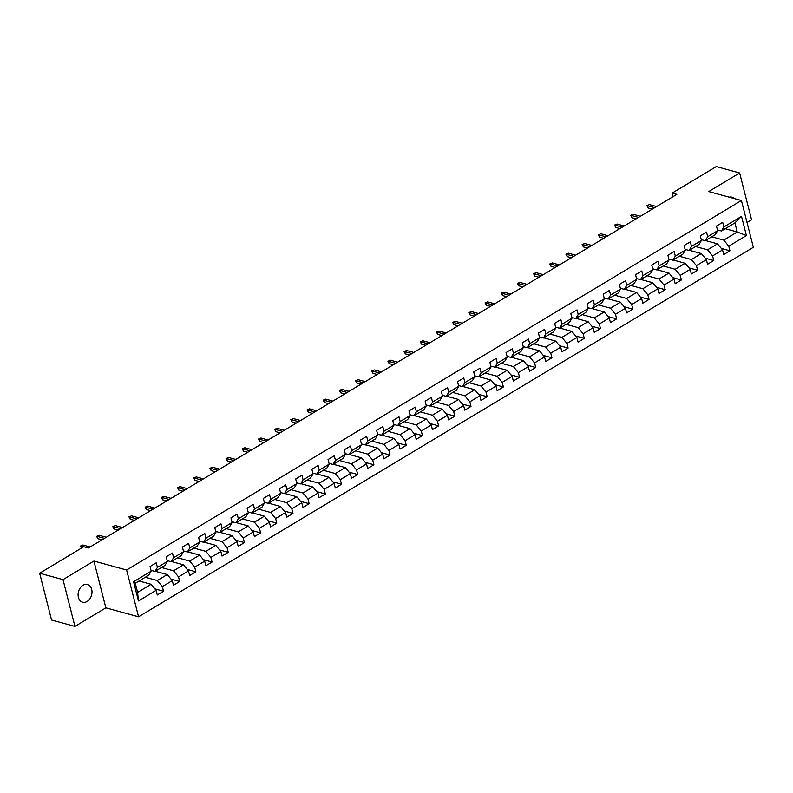 <?xml version="1.0" encoding="UTF-8"?>
<svg xmlns="http://www.w3.org/2000/svg" width="793" height="793" viewBox="0 0 793 793"><rect width="100%" height="100%" fill="white"/><g stroke="black" fill="none" stroke-linecap="round" stroke-linejoin="round"><path stroke-width="1.19" d="M82.997 585.274A9.169 6.76 105.3 0 0 78.101 594.532A9.169 6.76 105.3 0 0 82.631 602.214A9.169 6.76 105.3 0 0 87.121 601.461A9.169 6.76 105.3 0 0 92.008 592.202A9.169 6.76 105.3 0 0 87.478 584.52A9.169 6.76 105.3 0 0 82.997 585.274M747.026 222.486L751.556 219.77L739.631 172.973L716.267 166.58L672.177 193.076L673.079 196.624M138.557 616.805L753.35 247.307L741.425 200.52L126.632 570.018L138.557 616.805L105.856 607.844L93.931 561.057L63.014 579.633L74.938 626.42L105.856 607.844M74.938 626.42L51.575 620.027L39.65 573.23L63.014 579.633M725.238 228.701L737.232 231.992L734.913 222.892L721.432 230.991L723.88 226.957L722.701 222.347L716.475 226.084L717.655 230.704L707.693 236.691L706.513 232.071L700.288 235.808L701.468 240.428L691.506 246.415L690.336 241.796L684.111 245.543L685.281 250.152L675.329 256.139L674.149 251.52L667.924 255.267L669.104 259.886L659.142 265.863L657.962 261.254L651.737 264.991L652.917 269.61L642.954 275.597L641.785 270.978L635.56 274.715L636.729 279.334L626.767 285.321L625.598 280.702L619.373 284.449L620.552 289.058L610.59 295.046L609.411 290.436L603.186 294.173L604.365 298.792L594.403 304.78L593.223 300.16L586.998 303.897L588.178 308.517L578.216 314.504L577.046 309.885L570.821 313.631L571.991 318.241L562.039 324.228L560.859 319.609L554.634 323.356L555.814 327.965L545.852 333.952L544.672 329.343L538.447 333.08L539.627 337.699L529.665 343.686L528.495 339.067L522.27 342.804L523.439 347.423L513.487 353.41L512.308 348.791L506.083 352.538L507.262 357.147L497.3 363.135L496.121 358.525L489.896 362.262L491.075 366.881L481.113 372.859L479.943 368.249L473.718 371.986L474.888 376.606L464.936 382.593L463.756 377.974L457.531 381.711L458.711 386.33L448.749 392.317L447.569 387.698L441.344 391.445L442.524 396.054L432.562 402.041L431.382 397.432L425.157 401.169L426.337 405.788L416.375 411.775L415.205 407.156L408.98 410.893L410.15 415.512L400.197 421.499L399.018 416.88L392.793 420.627L393.972 425.236L384.01 431.223L382.831 426.604L376.606 430.351L377.785 434.97L367.823 440.948L366.653 436.338L360.428 440.075L361.598 444.695L351.646 450.682L350.466 446.062L344.241 449.8L345.421 454.419L335.459 460.406L334.279 455.787L328.054 459.534L329.234 464.143L319.272 470.13L318.102 465.521L311.877 469.258L313.047 473.877L303.095 479.854L301.915 475.245L295.69 478.982L296.869 483.601L286.907 489.588L285.728 484.969L279.503 488.716L280.682 493.325L270.72 499.312L269.541 494.693L263.316 498.44L264.495 503.049L254.533 509.037L253.363 504.427L247.138 508.164L248.308 512.784L238.356 518.771L237.176 514.151L230.951 517.888L232.131 522.508L222.169 528.495L220.989 523.876L214.764 527.623L215.944 532.232L205.982 538.219L204.812 533.6L198.587 537.347L199.757 541.966L189.805 547.943L188.625 543.334L182.4 547.071L183.579 551.69L173.617 557.677L172.438 553.058L166.213 556.795L167.392 561.414L157.43 567.401L156.261 562.782L150.036 566.529L151.205 571.138L133.571 581.745L138.468 600.965L137.595 592.391L151.076 584.282L139.082 580.991M723.88 226.957L741.514 216.36L746.411 235.58L728.777 246.177L729.957 250.796L721.323 248.427M138.468 600.965L156.112 590.359L157.282 594.978L163.507 591.241L162.337 586.622L172.289 580.635L173.469 585.254L179.694 581.507L178.514 576.898L188.476 570.91L189.656 575.53L195.881 571.783L194.701 567.173L204.663 561.186L205.833 565.796L212.058 562.059L210.888 557.439L220.841 551.452L222.02 556.071L228.245 552.334L227.066 547.715L237.028 541.728L238.207 546.347L244.432 542.6L243.253 537.991L253.215 532.004L254.384 536.613L260.61 532.876L259.44 528.257L269.392 522.28L270.572 526.889L276.797 523.152L275.617 518.533L285.579 512.546L286.759 517.165L292.984 513.418L291.804 508.809L301.766 502.821L302.946 507.441L309.161 503.694L307.991 499.084L317.953 493.097L319.123 497.707L325.348 493.97L324.178 489.35L334.131 483.363L335.31 487.982L341.535 484.245L340.356 479.626L350.318 473.639L351.497 478.258L357.722 474.511L356.543 469.902L366.505 463.915L367.674 468.534L373.899 464.787L372.73 460.168L382.682 454.191L383.862 458.8L390.087 455.063L388.907 450.444L398.869 444.457L400.049 449.076L406.274 445.339L405.094 440.72L415.056 434.733L416.226 439.352L422.451 435.605L421.281 430.995L431.233 425.008L432.413 429.618L438.638 425.881L437.458 421.261L447.421 415.284L448.6 419.894L454.825 416.156L453.646 411.537L463.608 405.55L464.787 410.169L471.002 406.422L469.833 401.813L479.795 395.826L480.964 400.445L487.189 396.698L486.01 392.089L495.972 386.102L497.152 390.711L503.377 386.974L502.197 382.355L512.159 376.368L513.339 380.987L519.564 377.25L518.384 372.631L528.346 366.644L529.516 371.263L535.741 367.516L534.571 362.907L544.523 356.919L545.703 361.529L551.928 357.792L550.748 353.172L560.71 347.195L561.89 351.805L568.115 348.068L566.936 343.448L576.898 337.461L578.067 342.08L584.292 338.343L583.123 333.724L593.075 327.737L594.254 332.356L600.479 328.609L599.3 324L609.262 318.013L610.441 322.622L616.667 318.885L615.487 314.266L625.449 308.279L626.619 312.898L632.844 309.161L631.674 304.542L641.636 298.555L642.806 303.174L649.031 299.427L647.851 294.818L657.813 288.83L658.993 293.45L665.218 289.703L664.038 285.093L674 279.106L675.18 283.716L681.405 279.979L680.225 275.359L690.188 269.372L691.357 273.991L697.582 270.254L696.413 265.635L706.365 259.648L707.544 264.267L713.769 260.52L712.59 255.911L722.552 249.924L723.731 254.533L729.957 250.796M39.65 573.23L83.741 546.734L88.41 548.013L676.855 194.354L672.177 193.076M717.655 230.704L715.207 234.738L705.245 240.725L701.27 239.635M705.522 240.557L717.526 243.838L707.564 249.825L695.57 246.534M705.245 240.725L707.693 236.691M722.552 249.924L717.526 243.838M712.59 255.911L707.564 249.825M701.468 240.428L699.02 244.462L689.058 250.449L685.083 249.359M689.345 250.281L701.339 253.562L691.377 259.549L679.383 256.268M689.058 250.449L691.506 246.415M706.365 259.648L701.339 253.562M696.413 265.635L691.377 259.549M685.281 250.152L682.832 254.186L672.88 260.173L668.895 259.083M673.158 260.005L685.152 263.296L675.2 269.283L663.196 265.992M672.88 260.173L675.329 256.139M690.188 269.372L685.152 263.296M680.225 275.359L675.2 269.283M669.104 259.886L666.655 263.92L656.693 269.898L652.708 268.807M656.971 269.729L668.975 273.02L659.013 279.007L647.009 275.716M656.693 269.898L659.142 265.863M674 279.106L668.975 273.02M664.038 285.093L659.013 279.007M652.917 269.61L650.468 273.644L640.506 279.632L636.531 278.541M640.784 279.463L652.788 282.744L642.826 288.731L630.832 285.45M640.506 279.632L642.954 275.597M657.813 288.83L652.788 282.744M647.851 294.818L642.826 288.731M636.729 279.334L634.281 283.369L624.319 289.356L620.344 288.265M624.606 289.187L636.601 292.478L626.648 298.455L614.644 295.174M624.319 289.356L626.767 285.321M641.636 298.555L636.601 292.478M631.674 304.542L626.648 298.455M620.552 289.058L618.104 293.093L608.142 299.08L604.157 297.99M608.419 298.911L620.423 302.202L610.461 308.19L598.457 304.899M608.142 299.08L610.59 295.046M625.449 308.279L620.423 302.202M615.487 314.266L610.461 308.19M604.365 298.792L601.917 302.827L591.955 308.804L587.98 307.714M592.232 308.636L604.236 311.927L594.274 317.914L582.28 314.623M591.955 308.804L594.403 304.78M609.262 318.013L604.236 311.927M599.3 324L594.274 317.914M588.178 308.517L585.73 312.551L575.768 318.538L571.793 317.448M576.055 318.37L588.049 321.651L578.097 327.638L566.093 324.357M575.768 318.538L578.216 314.504M593.075 327.737L588.049 321.651M583.123 333.724L578.097 327.638M571.991 318.241L569.543 322.275L559.59 328.262L555.606 327.172M559.868 328.094L571.872 331.385L561.91 337.372L549.906 334.081M559.59 328.262L562.039 324.228M576.898 337.461L571.872 331.385M566.936 343.448L561.91 337.372M555.814 327.965L553.365 331.999L543.403 337.987L539.428 336.896M543.681 337.818L555.685 341.109L545.723 347.096L533.729 343.805M543.403 337.987L545.852 333.952M560.71 347.195L555.685 341.109M550.748 353.172L545.723 347.096M539.627 337.699L537.178 341.733L527.216 347.721L523.241 346.63M527.504 347.552L539.498 350.833L529.536 356.82L517.542 353.529M527.216 347.721L529.665 343.686M544.523 356.919L539.498 350.833M534.571 362.907L529.536 356.82M523.439 347.423L520.991 351.458L511.039 357.445L507.054 356.354M511.316 357.276L523.311 360.567L513.358 366.544L501.354 363.263M511.039 357.445L513.487 353.41M528.346 366.644L523.311 360.567M518.384 372.631L513.358 366.544M507.262 357.147L504.814 361.182L494.852 367.169L490.867 366.079M495.129 367L507.133 370.291L497.171 376.279L485.167 372.988M494.852 367.169L497.3 363.135M512.159 376.368L507.133 370.291M502.197 382.355L497.171 376.279M491.075 366.881L488.627 370.916L478.665 376.893L474.69 375.803M478.952 376.725L490.946 380.016L480.984 386.003L468.99 382.712M478.665 376.893L481.113 372.859M495.972 386.102L490.946 380.016M486.01 392.089L480.984 386.003M474.888 376.606L472.44 380.64L462.478 386.627L458.503 385.537M462.765 386.459L474.759 389.74L464.807 395.727L452.803 392.446M462.478 386.627L464.936 382.593M479.795 395.826L474.759 389.74M469.833 401.813L464.807 395.727M458.711 386.33L456.262 390.364L446.3 396.351L442.316 395.261M446.578 396.183L458.582 399.474L448.62 405.451L436.616 402.17M446.3 396.351L448.749 392.317M463.608 405.55L458.582 399.474M453.646 411.537L448.62 405.451M442.524 396.054L440.075 400.088L430.113 406.075L426.138 404.985M430.391 405.907L442.395 409.198L432.433 415.185L420.439 411.894M430.113 406.075L432.562 402.041M447.421 415.284L442.395 409.198M437.458 421.261L432.433 415.185M426.337 405.788L423.888 409.822L413.926 415.81L409.951 414.719M414.214 415.641L426.208 418.922L416.256 424.909L404.252 421.618M413.926 415.81L416.375 411.775M431.233 425.008L426.208 418.922M421.281 430.995L416.256 424.909M410.15 415.512L407.701 419.547L397.749 425.534L393.764 424.443M398.027 425.365L410.031 428.646L400.069 434.633L388.064 431.352M397.749 425.534L400.197 421.499M415.056 434.733L410.031 428.646M405.094 440.72L400.069 434.633M393.972 425.236L391.524 429.271L381.562 435.258L377.587 434.167M381.839 435.089L393.843 438.38L383.881 444.367L371.887 441.077M381.562 435.258L384.01 431.223M398.869 444.457L393.843 438.38M388.907 450.444L383.881 444.367M377.785 434.97L375.337 438.995L365.375 444.982L361.4 443.892M365.662 444.814L377.656 448.104L367.694 454.092L355.7 450.801M365.375 444.982L367.823 440.948M382.682 454.191L377.656 448.104M372.73 460.168L367.694 454.092M361.598 444.695L359.15 448.729L349.198 454.716L345.213 453.626M349.475 454.548L361.469 457.829L351.517 463.816L339.513 460.525M349.198 454.716L351.646 450.682M366.505 463.915L361.469 457.829M356.543 469.902L351.517 463.816M345.421 454.419L342.972 458.453L333.01 464.44L329.026 463.35M333.288 464.272L345.292 467.563L335.33 473.54L323.326 470.259M333.01 464.44L335.459 460.406M350.318 473.639L345.292 467.563M340.356 479.626L335.33 473.54M329.234 464.143L326.785 468.177L316.823 474.164L312.848 473.074M317.111 473.996L329.105 477.287L319.143 483.274L307.149 479.983M316.823 474.164L319.272 470.13M334.131 483.363L329.105 477.287M324.178 489.35L319.143 483.274M313.047 473.877L310.598 477.911L300.646 483.889L296.661 482.798M300.924 483.72L312.918 487.011L302.966 492.998L290.962 489.707M300.646 483.889L303.095 479.854M317.953 493.097L312.918 487.011M307.991 499.084L302.966 492.998M296.869 483.601L294.421 487.636L284.459 493.623L280.474 492.532M284.737 493.454L296.741 496.735L286.779 502.722L274.774 499.441M284.459 493.623L286.907 489.588M301.766 502.821L296.741 496.735M291.804 508.809L286.779 502.722M280.682 493.325L278.234 497.36L268.272 503.347L264.297 502.256M268.549 503.178L280.553 506.469L270.591 512.456L258.597 509.165M268.272 503.347L270.72 499.312M285.579 512.546L280.553 506.469M275.617 518.533L270.591 512.456M264.495 503.049L262.047 507.084L252.085 513.071L248.11 511.981M252.372 512.902L264.366 516.193L254.414 522.181L242.41 518.89M252.085 513.071L254.533 509.037M269.392 522.28L264.366 516.193M259.44 528.257L254.414 522.181M248.308 512.784L245.86 516.818L235.908 522.805L231.923 521.715M236.185 522.637L248.189 525.918L238.227 531.905L226.223 528.614M235.908 522.805L238.356 518.771M253.215 532.004L248.189 525.918M243.253 537.991L238.227 531.905M232.131 522.508L229.683 526.542L219.72 532.529L215.746 531.439M219.998 532.361L232.002 535.642L222.04 541.629L210.046 538.348M219.72 532.529L222.169 528.495M237.028 541.728L232.002 535.642M227.066 547.715L222.04 541.629M215.944 532.232L213.495 536.266L203.533 542.253L199.558 541.163M203.821 542.085L215.815 545.376L205.853 551.363L193.859 548.072M203.533 542.253L205.982 538.219M220.841 551.452L215.815 545.376M210.888 557.439L205.853 551.363M199.757 541.966L197.308 546L187.356 551.978L183.371 550.887M187.634 551.809L199.628 555.1L189.676 561.087L177.672 557.796M187.356 551.978L189.805 547.943M204.663 561.186L199.628 555.1M194.701 567.173L189.676 561.087M183.579 551.69L181.131 555.724L171.169 561.712L167.184 560.621M171.447 561.543L183.451 564.824L173.489 570.811L161.494 567.53M171.169 561.712L173.617 557.677M188.476 570.91L183.451 564.824M178.514 576.898L173.489 570.811M167.392 561.414L164.944 565.449L154.982 571.436L151.007 570.345M155.269 571.267L167.264 574.558L157.301 580.535L145.307 577.254M154.982 571.436L157.43 567.401M172.289 580.635L167.264 574.558M162.337 586.622L157.301 580.535M151.205 571.138L148.757 575.173L135.276 583.281L133.571 581.745M156.112 590.359L151.076 584.282M739.631 172.973L708.714 191.559L741.425 200.52M93.931 561.057L126.632 570.018M135.276 583.281L137.595 592.391M721.432 230.991L717.447 229.901M711.747 236.81L723.751 240.101L737.232 231.992L746.411 235.58M734.913 222.892L741.514 216.36M728.777 246.177L723.751 240.101M163.507 591.241L154.873 588.872M179.694 581.507L171.06 579.148M195.881 571.783L187.247 569.424M212.058 562.059L203.424 559.689M228.245 552.334L219.611 549.965M244.432 542.6L235.799 540.241M260.61 532.876L251.976 530.507M276.797 523.152L268.163 520.783M292.984 513.418L284.35 511.059M309.161 503.694L300.537 501.335M325.348 493.97L316.714 491.601M341.535 484.245L332.901 481.876M357.722 474.511L349.089 472.152M373.899 464.787L365.266 462.418M390.087 455.063L381.453 452.694M406.274 445.339L397.64 442.97M422.451 435.605L413.817 433.246M438.638 425.881L430.004 423.512M454.825 416.156L446.191 413.787M471.002 406.422L462.378 404.063M487.189 396.698L478.556 394.339M503.377 386.974L494.743 384.605M519.564 377.25L510.93 374.881M535.741 367.516L527.107 365.157M551.928 357.792L543.294 355.423M568.115 348.068L559.481 345.698M584.292 338.343L575.659 335.974M600.479 328.609L591.846 326.25M616.667 318.885L608.033 316.516M632.844 309.161L624.21 306.792M649.031 299.427L640.397 297.068M665.218 289.703L656.584 287.344M681.405 279.979L672.771 277.609M697.582 270.254L688.948 267.885M713.769 260.52L705.136 258.161M734.259 198.557A9.169 6.76 105.3 0 0 731.939 197.189A9.169 6.76 105.3 0 0 729.253 197.179M150.115 566.856L150.174 566.926A3.796 2.032 59 0 1 150.283 567.501M81.421 548.132L80.43 546.07L82.968 545.019L90.124 546.982M81.58 548.032L81.094 546.149L83.592 546.823M80.43 546.07L82.968 545.019M166.302 557.132L166.361 557.201A3.796 2.032 59 0 1 166.461 557.766M104.448 538.378L97.281 536.415L97.866 538.695L96.607 536.346L99.145 535.295L106.312 537.257M97.866 538.695L102.029 539.835M96.607 536.346L99.145 535.295M182.499 547.428L182.549 547.467A3.796 2.032 59 0 1 182.648 548.042M120.625 528.653L113.468 526.691L114.043 528.971L112.794 526.611L115.332 525.571L122.499 527.533M114.043 528.971L118.207 530.111M112.794 526.611L115.332 525.571M198.666 537.674L198.726 537.743A3.796 2.032 59 0 1 198.835 538.318M136.812 518.929L129.646 516.967L130.23 519.237L128.981 516.887L131.519 515.846L138.676 517.809M130.23 519.237L134.394 520.377M128.981 516.887L131.519 515.846M214.853 527.95L214.913 528.019A3.796 2.032 59 0 1 215.012 528.594M152.999 509.195L145.833 507.233L146.418 509.512L145.159 507.163L147.696 506.112L154.863 508.075M146.418 509.512L150.581 510.652M145.159 507.163L147.696 506.112M231.041 518.255L231.1 518.295A3.796 2.032 59 0 1 231.199 518.86M169.177 499.471L162.02 497.508L162.595 499.788L161.346 497.429L163.883 496.388L171.05 498.351M162.595 499.788L166.758 500.928M161.346 497.429L163.883 496.388M247.238 508.521L247.277 508.561A3.796 2.032 59 0 1 247.386 509.136M185.364 489.747L178.197 487.784L178.782 490.064L177.533 487.705L180.07 486.664L187.237 488.627M178.782 490.064L182.945 491.204M177.533 487.705L180.07 486.664M263.405 498.767L263.464 498.837A3.796 2.032 59 0 1 263.563 499.412M201.551 480.023L194.384 478.06L194.969 480.33L193.71 477.981L196.258 476.93L203.414 478.893M194.969 480.33L199.132 481.47M193.71 477.981L196.258 476.93M279.592 489.043L279.651 489.112A3.796 2.032 59 0 1 279.751 489.687M217.738 470.289L210.571 468.326L211.146 470.606L209.897 468.257L212.435 467.206L219.602 469.169M211.146 470.606L215.309 471.746M209.897 468.257L212.435 467.206M295.789 479.339L295.829 479.378A3.796 2.032 59 0 1 295.938 479.953M233.915 460.564L226.758 458.602L227.333 460.882L226.084 458.523L228.622 457.482L235.789 459.444M227.333 460.882L231.497 462.022M226.084 458.523L228.622 457.482M311.976 469.605L312.016 469.654A3.796 2.032 59 0 1 312.125 470.229M250.102 450.84L242.936 448.878L243.52 451.148L242.271 448.798L244.809 447.758L251.966 449.72M243.52 451.148L247.684 452.297M242.271 448.798L244.809 447.758M328.143 459.861L328.203 459.93A3.796 2.032 59 0 1 328.302 460.505M266.289 441.116L259.123 439.153L259.698 441.423L258.449 439.074L260.986 438.023L268.153 439.986M259.698 441.423L263.871 442.563M258.449 439.074L260.986 438.023M344.321 450.137L344.39 450.206A3.796 2.032 59 0 1 344.489 450.771M282.467 431.382L275.31 429.419L275.885 431.699L274.636 429.35L277.173 428.299L284.34 430.262M275.885 431.699L280.048 432.839M274.636 429.35L277.173 428.299M360.528 440.432L360.567 440.472A3.796 2.032 59 0 1 360.676 441.047M298.654 421.658L291.487 419.695L292.072 421.975L290.823 419.616L293.36 418.575L300.517 420.538M292.072 421.975L296.235 423.115M290.823 419.616L293.36 418.575M376.695 430.678L376.754 430.748A3.796 2.032 59 0 1 376.853 431.323M314.841 411.934L307.674 409.971L308.259 412.241L307 409.892L309.538 408.841L316.704 410.804M308.259 412.241L312.422 413.381M307 409.892L309.538 408.841M392.882 420.954L392.941 421.024A3.796 2.032 59 0 1 393.041 421.598M331.018 402.2L323.861 400.237L324.436 402.517L323.187 400.168L325.725 399.117L332.891 401.08M324.436 402.517L328.599 403.657M323.187 400.168L325.725 399.117M409.059 411.23L409.119 411.299A3.796 2.032 59 0 1 409.228 411.864M347.205 392.476L340.038 390.513L340.623 392.793L339.374 390.434L341.912 389.393L349.079 391.355M340.623 392.793L344.786 393.933M339.374 390.434L341.912 389.393M425.266 401.516L425.306 401.565A3.796 2.032 59 0 1 425.405 402.14M363.392 382.751L356.226 380.789L356.81 383.069L355.551 380.709L358.099 379.669L365.256 381.631M356.81 383.069L360.974 384.209M355.551 380.709L358.099 379.669M441.453 391.792L441.493 391.841A3.796 2.032 59 0 1 441.592 392.416M379.579 373.027L372.413 371.065L372.988 373.334L371.739 370.985L374.276 369.934L381.443 371.897M372.988 373.334L377.151 374.474M371.739 370.985L374.276 369.934M457.611 382.048L457.67 382.117A3.796 2.032 59 0 1 457.779 382.692M395.757 363.293L388.6 361.33L389.175 363.61L387.926 361.261L390.463 360.21L397.63 362.173M389.175 363.61L393.338 364.75M387.926 361.261L390.463 360.21M473.798 372.314L473.857 372.383A3.796 2.032 59 0 1 473.966 372.958M411.944 353.569L404.777 351.606L405.362 353.886L404.113 351.527L406.65 350.486L413.807 352.449M405.362 353.886L409.525 355.026M404.113 351.527L406.65 350.486M490.005 362.609L490.044 362.659A3.796 2.032 59 0 1 490.143 363.234M428.131 343.845L420.964 341.882L421.539 344.152L420.29 341.803L422.828 340.762L429.994 342.725M421.539 344.152L425.712 345.302M420.29 341.803L422.828 340.762M506.182 352.885L506.231 352.935A3.796 2.032 59 0 1 506.33 353.509M444.308 334.121L437.151 332.158L437.726 334.428L436.477 332.079L439.015 331.028L446.181 332.991M437.726 334.428L441.889 335.568M436.477 332.079L439.015 331.028M522.349 343.141L522.409 343.21A3.796 2.032 59 0 1 522.518 343.775M460.495 324.387L453.328 322.424L453.913 324.704L452.664 322.354L455.202 321.304L462.359 323.266M453.913 324.704L458.076 325.844M452.664 322.354L455.202 321.304M538.536 333.407L538.596 333.476A3.796 2.032 59 0 1 538.695 334.051M476.682 314.662L469.515 312.7L470.1 314.98L468.841 312.62L471.379 311.58L478.546 313.542M470.1 314.98L474.264 316.12M468.841 312.62L471.379 311.58M554.733 323.703L554.783 323.752A3.796 2.032 59 0 1 554.882 324.327M492.859 304.938L485.703 302.976L486.278 305.246L485.029 302.896L487.566 301.846L494.733 303.808M486.278 305.246L490.441 306.385M485.029 302.896L487.566 301.846M570.92 313.978L570.96 314.028A3.796 2.032 59 0 1 571.069 314.603M509.047 295.204L501.88 293.241L502.465 295.521L501.216 293.172L503.753 292.121L510.91 294.084M502.465 295.521L506.628 296.661M501.216 293.172L503.753 292.121M587.088 304.234L587.147 304.304A3.796 2.032 59 0 1 587.246 304.869M525.234 285.48L518.067 283.517L518.652 285.797L517.393 283.438L519.94 282.397L527.097 284.36M518.652 285.797L522.815 286.937M517.393 283.438L519.94 282.397M603.275 294.53L603.334 294.57A3.796 2.032 59 0 1 603.433 295.145M541.411 275.756L534.254 273.793L534.829 276.063L533.58 273.714L536.118 272.673L543.284 274.636M534.829 276.063L538.992 277.213M533.58 273.714L536.118 272.673M619.452 284.776L619.511 284.846A3.796 2.032 59 0 1 619.62 285.421M557.598 266.032L550.441 264.069L551.016 266.339L549.767 263.99L552.305 262.939L559.471 264.902M551.016 266.339L555.179 267.479M549.767 263.99L552.305 262.939M635.659 275.072L635.699 275.121A3.796 2.032 59 0 1 635.808 275.686M573.785 256.298L566.618 254.335L567.203 256.615L565.954 254.266L568.492 253.215L575.649 255.177M567.203 256.615L571.366 257.755M565.954 254.266L568.492 253.215M651.826 265.318L651.886 265.387A3.796 2.032 59 0 1 651.985 265.962M589.972 246.573L582.805 244.611L583.38 246.891L582.131 244.531L584.669 243.491L591.836 245.453M583.38 246.891L587.544 248.031M582.131 244.531L584.669 243.491M668.013 255.624L668.073 255.663A3.796 2.032 59 0 1 668.172 256.238M606.149 236.849L598.993 234.887L599.567 237.157L598.318 234.807L600.856 233.766L608.023 235.729M599.567 237.157L603.731 238.297M598.318 234.807L600.856 233.766M684.21 245.889L684.25 245.939A3.796 2.032 59 0 1 684.359 246.514M622.336 227.115L615.17 225.153L615.755 227.432L614.506 225.083L617.043 224.032L624.2 225.995M615.755 227.432L619.918 228.572M614.506 225.083L617.043 224.032M700.397 236.165L700.437 236.215A3.796 2.032 59 0 1 700.536 236.78M638.524 217.391L631.357 215.428L631.942 217.708L630.683 215.349L633.22 214.308L640.387 216.271M631.942 217.708L636.105 218.848M630.683 215.349L633.22 214.308M716.565 226.411L716.624 226.481A3.796 2.032 59 0 1 716.723 227.056M654.701 207.667L647.544 205.704L648.119 207.984L646.87 205.625L649.408 204.584L656.574 206.547M648.119 207.984L652.282 209.124M646.87 205.625L649.408 204.584"/></g></svg>
